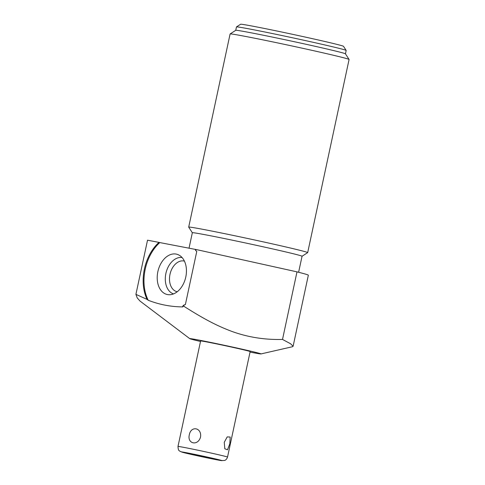 <?xml version="1.0" encoding="UTF-8"?>
<svg xmlns="http://www.w3.org/2000/svg" width="485" height="485" viewBox="0 0 485 485"><rect width="100%" height="100%" fill="white"/><g stroke="black" fill="none" stroke-linecap="round" stroke-linejoin="round"><path stroke-width="0.73" d="M200.499 341.476A36.436 0.74 12.1 0 1 189.78 338.669A36.436 0.74 12.1 0 1 191.617 338.791A36.436 0.74 12.1 0 1 231.982 346.939A36.436 0.74 12.1 0 1 260.966 353.929A36.436 0.74 12.1 0 1 259.142 353.747A36.436 0.74 12.1 0 1 250.036 352.098M200.608 340.955A25.329 0.515 12.1 0 1 201.905 341.07A25.329 0.515 12.1 0 1 229.435 346.617A25.329 0.515 12.1 0 1 250.151 351.576L227.532 457.082A25.329 0.515 -167.9 0 0 206.822 452.117A25.329 0.515 -167.9 0 0 179.286 446.57A25.329 0.515 12.1 0 0 177.989 446.461L200.608 340.955M148.234 300.27L147.076 299.397A39.443 27.075 103.2 0 1 158.977 242.391L159.795 242.579A39.443 27.075 -76.8 0 0 148.234 300.27C159.329 304.598 170.872 306.817 182.869 306.914L182.645 306.223L183.785 306.223C204.822 319.573 217.298 325.92 231.709 331.358C247.756 337.214 264.689 339.912 282.512 339.439L290.588 343.762L293.104 346.278L292.455 346.733L260.966 353.929M158.977 242.391L147.525 240.19L135.915 294.365L147.076 299.397M293.104 346.278L308.345 275.207A86.754 1.764 -167.9 0 0 296.996 271.861L195.952 249.484L195.716 250.587L196.777 251.394L185.367 304.641L184.064 304.919L183.785 306.223M159.795 242.579L195.176 249.369M185.791 277.002A20.703 14.217 -76.8 0 0 179.238 255.225A20.703 14.217 -76.8 0 0 157.861 271.642A20.703 14.217 -76.8 0 0 169.968 294.722A20.703 14.217 -76.8 0 0 185.791 277.002M296.996 271.861L282.512 339.439M195.952 249.484L195.164 249.332A39.443 27.075 103.2 0 1 195.716 250.587M184.064 304.919A39.443 27.075 103.2 0 1 182.645 306.223M189.029 248.193L192.339 232.739A56.102 1.14 -167.9 0 1 195.212 232.982A56.102 1.14 12.1 0 1 256.189 245.271A56.102 1.14 12.1 0 1 302.052 256.256L298.614 272.273M349.079 59.449A60.843 1.237 -167.9 0 0 308.587 49.591A60.843 1.237 -167.9 0 0 233.218 34.235A60.843 1.237 -167.9 0 0 230.12 33.944L235.752 30.306A56.102 1.14 -167.9 0 1 238.602 30.573A56.102 1.14 12.1 0 1 299.027 42.741A56.102 1.14 12.1 0 1 345.435 53.823L349.079 59.449A60.843 1.237 -167.9 0 1 349.085 59.479L307.684 252.612A60.843 1.237 -167.9 0 0 307.684 252.612A60.843 1.237 -167.9 0 0 267.18 242.73A60.843 1.237 -167.9 0 0 191.811 227.374A60.843 1.237 -167.9 0 0 188.701 227.107A60.843 1.237 -167.9 0 0 188.707 227.132L192.339 232.751M230.12 33.944A60.843 1.237 -167.9 0 0 230.102 33.968L188.701 227.107M346.163 50.428L343.501 46.311A52.629 1.073 12.1 0 0 299.96 35.914A52.629 1.073 12.1 0 0 243.276 24.499A52.629 1.073 -167.9 0 0 240.596 24.25L236.48 26.911A56.102 1.14 -167.9 0 1 239.329 27.178A56.102 1.14 12.1 0 1 299.754 39.346A56.102 1.14 12.1 0 1 346.163 50.428A56.102 1.14 12.1 0 1 346.169 50.452L345.447 53.835M236.48 26.911A56.102 1.14 -167.9 0 0 236.462 26.936L235.74 30.312M189.78 338.669L140.032 301.082L137.213 297.905L135.915 294.365M182.069 257.547A18.703 12.84 -76.8 0 0 165.888 273.467A18.703 12.84 103.2 0 0 173.539 293.904M177.237 291.746A15.732 10.797 103.2 0 1 177.013 291.697A15.732 10.797 103.2 0 1 169.992 274.346A15.732 10.797 -76.8 0 1 184.197 261.063A15.732 10.797 -76.8 0 1 184.421 261.124M189.314 434.772C187.046 443.969 198.019 446.206 200.535 437.058C201.996 427.649 191.023 425.418 189.314 434.772M224.258 442.308L224.81 448.758L227.489 449.801L229.823 443.745L230.181 437.04L227.204 436.906L224.258 442.308M213.636 458.919L203.839 456.47L189.296 453.614L213.636 458.919M215.188 459.259L204.106 456.494L187.653 453.263L215.188 459.259M220.978 460.544A20.703 0.424 -167.9 0 0 208.253 457.27A20.703 0.424 -167.9 0 0 182.602 452.044A20.703 0.424 12.1 0 0 195.328 455.318A20.703 0.424 12.1 0 0 220.978 460.544M302.046 256.268L307.666 252.636M227.532 457.082C226.495 460.174 224.41 460.514 224.634 460.447L221.257 460.592C216.316 459.901 191.199 454.554 183.742 452.626L180.068 451.371C179.438 450.371 178.334 451.693 177.989 446.461"/></g></svg>
